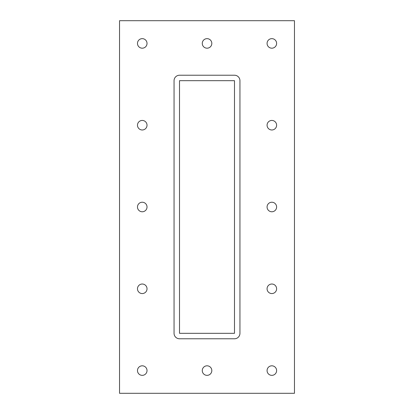 <?xml version="1.0" encoding="UTF-8"?>
<svg xmlns="http://www.w3.org/2000/svg" width="414" height="414" viewBox="0 0 414 414"><rect width="100%" height="100%" fill="white"/><g stroke="black" fill="none" stroke-linecap="round" stroke-linejoin="round"><path stroke-width="0.31" stroke-dasharray="2.07 1.55" d="M147.022 43.418A4.771 4.771 0 0 0 139.865 39.289A4.771 4.771 0 0 0 139.865 47.553A4.771 4.771 0 0 0 147.022 43.418M276.614 125.209A4.771 4.771 0 0 0 269.457 121.079A4.771 4.771 0 0 0 269.457 129.344A4.771 4.771 0 0 0 276.614 125.209M147.022 125.209A4.771 4.771 0 0 0 139.865 121.079A4.771 4.771 0 0 0 139.865 129.344A4.771 4.771 0 0 0 147.022 125.209M276.614 207A4.771 4.771 0 0 0 269.457 202.87A4.771 4.771 0 0 0 269.457 211.13A4.771 4.771 0 0 0 276.614 207M147.022 207A4.771 4.771 0 0 0 139.865 202.87A4.771 4.771 0 0 0 139.865 211.13A4.771 4.771 0 0 0 147.022 207M276.614 288.791A4.771 4.771 0 0 0 269.457 284.656A4.771 4.771 0 0 0 269.457 292.921A4.771 4.771 0 0 0 276.614 288.791M147.022 288.791A4.771 4.771 0 0 0 139.865 284.656A4.771 4.771 0 0 0 139.865 292.921A4.771 4.771 0 0 0 147.022 288.791M211.818 370.582A4.771 4.771 0 0 0 204.661 366.447A4.771 4.771 0 0 0 204.661 374.711A4.771 4.771 0 0 0 211.818 370.582M211.818 43.418A4.771 4.771 0 0 0 204.661 39.289A4.771 4.771 0 0 0 204.661 47.553A4.771 4.771 0 0 0 211.818 43.418M276.614 43.418A4.771 4.771 0 0 0 269.457 39.289A4.771 4.771 0 0 0 269.457 47.553A4.771 4.771 0 0 0 276.614 43.418M147.022 370.582A4.771 4.771 0 0 0 139.865 366.447A4.771 4.771 0 0 0 139.865 374.711A4.771 4.771 0 0 0 147.022 370.582M276.614 370.582A4.771 4.771 0 0 0 269.457 366.447A4.771 4.771 0 0 0 269.457 374.711A4.771 4.771 0 0 0 276.614 370.582M179.51 75.229A5.454 5.454 0 0 0 174.056 80.678L174.056 333.322A5.454 5.454 0 0 0 179.51 338.771L234.49 338.771A5.454 5.454 0 0 0 239.944 333.322L239.944 80.678A5.454 5.454 0 0 0 234.49 75.229L179.51 75.229L234.49 75.229A5.454 5.454 0 0 1 239.944 80.678L239.944 333.322A5.454 5.454 0 0 1 234.49 338.771L179.51 338.771A5.454 5.454 0 0 1 174.056 333.322L174.056 80.678A5.454 5.454 0 0 1 179.51 75.229L234.49 75.229A5.454 5.454 0 0 1 239.944 80.678L239.944 333.322A5.454 5.454 0 0 1 234.49 338.771L179.51 338.771A5.454 5.454 0 0 1 174.056 333.322L174.056 80.678A5.454 5.454 0 0 1 179.51 75.229M119.532 393.3L294.468 393.3L294.468 20.7L119.532 20.7L119.532 393.3M179.51 80.678L179.51 333.322L234.49 333.322L234.49 80.678L179.51 80.678"/><path stroke-width="0.62" d="M137.479 43.418A4.771 4.771 0 0 1 142.25 38.647A4.771 4.771 0 0 1 147.022 43.418A4.771 4.771 0 0 1 142.25 48.19A4.771 4.771 0 0 1 137.479 43.418M267.071 125.209A4.771 4.771 0 0 1 271.843 120.438A4.771 4.771 0 0 1 276.614 125.209A4.771 4.771 0 0 1 271.843 129.98A4.771 4.771 0 0 1 267.071 125.209M137.479 125.209A4.771 4.771 0 0 1 142.25 120.438A4.771 4.771 0 0 1 147.022 125.209A4.771 4.771 0 0 1 142.25 129.98A4.771 4.771 0 0 1 137.479 125.209M267.071 207A4.771 4.771 0 0 1 271.843 202.229A4.771 4.771 0 0 1 276.614 207A4.771 4.771 0 0 1 271.843 211.771A4.771 4.771 0 0 1 267.071 207M137.479 207A4.771 4.771 0 0 1 142.25 202.229A4.771 4.771 0 0 1 147.022 207A4.771 4.771 0 0 1 142.25 211.771A4.771 4.771 0 0 1 137.479 207M267.071 288.791A4.771 4.771 0 0 1 271.843 284.02A4.771 4.771 0 0 1 276.614 288.791A4.771 4.771 0 0 1 271.843 293.562A4.771 4.771 0 0 1 267.071 288.791M137.479 288.791A4.771 4.771 0 0 1 142.25 284.02A4.771 4.771 0 0 1 147.022 288.791A4.771 4.771 0 0 1 142.25 293.562A4.771 4.771 0 0 1 137.479 288.791M202.275 370.582A4.771 4.771 0 0 1 207.047 365.81A4.771 4.771 0 0 1 211.818 370.582A4.771 4.771 0 0 1 207.047 375.353A4.771 4.771 0 0 1 202.275 370.582M202.275 43.418A4.771 4.771 0 0 1 207.047 38.647A4.771 4.771 0 0 1 211.818 43.418A4.771 4.771 0 0 1 207.047 48.19A4.771 4.771 0 0 1 202.275 43.418M267.071 43.418A4.771 4.771 0 0 1 271.843 38.647A4.771 4.771 0 0 1 276.614 43.418A4.771 4.771 0 0 1 271.843 48.19A4.771 4.771 0 0 1 267.071 43.418M137.479 370.582A4.771 4.771 0 0 1 142.25 365.81A4.771 4.771 0 0 1 147.022 370.582A4.771 4.771 0 0 1 142.25 375.353A4.771 4.771 0 0 1 137.479 370.582M267.071 370.582A4.771 4.771 0 0 1 271.843 365.81A4.771 4.771 0 0 1 276.614 370.582A4.771 4.771 0 0 1 271.843 375.353A4.771 4.771 0 0 1 267.071 370.582M119.532 393.3L294.468 393.3L294.468 20.7L119.532 20.7L119.532 393.3M179.51 333.322L179.51 80.678L234.49 80.678L234.49 333.322L179.51 333.322M239.944 333.322A5.454 5.454 0 0 1 234.49 338.771L179.51 338.771A5.454 5.454 0 0 1 174.056 333.322L174.056 80.678A5.454 5.454 0 0 1 179.51 75.229L234.49 75.229A5.454 5.454 0 0 1 239.944 80.678L239.944 333.322"/></g></svg>
